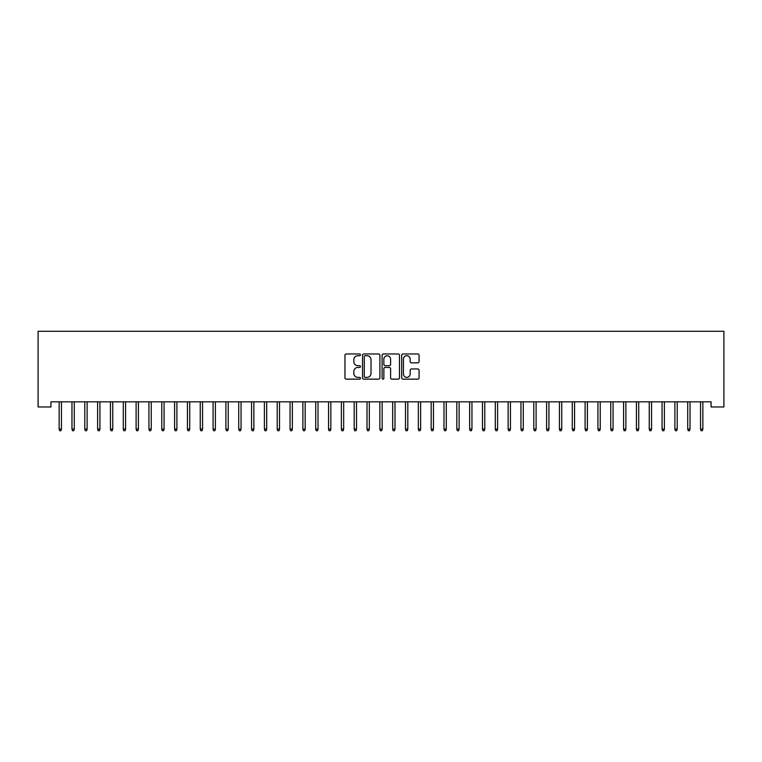 <?xml version="1.0" encoding="UTF-8"?>
<svg xmlns="http://www.w3.org/2000/svg" width="762" height="762" viewBox="0 0 762 762"><rect width="100%" height="100%" fill="white"/><g stroke="black" fill="none" stroke-linecap="round" stroke-linejoin="round"><path stroke-width="1.14" d="M360.474 354.844A0.886 0.886 0 0 0 359.597 353.968L346.215 353.968A1.257 1.257 0 0 0 344.957 355.225L344.957 377.885A1.257 1.257 0 0 0 346.215 379.143L359.597 379.143A0.886 0.886 0 0 0 360.474 378.266A0.886 0.886 0 0 0 359.597 377.38L357.864 377.38A4.029 4.029 0 0 1 353.835 373.351L353.835 371.465A4.029 4.029 0 0 1 357.864 367.436L359.597 367.436A0.886 0.886 0 0 0 360.474 366.56A0.886 0.886 0 0 0 359.597 365.674L357.864 365.674A4.029 4.029 0 0 1 353.835 361.645L353.835 359.759A4.029 4.029 0 0 1 357.864 355.73L359.597 355.73A0.886 0.886 0 0 0 360.474 354.844M417.795 362.845A1.257 1.257 0 0 0 419.062 361.579L419.062 355.225A1.257 1.257 0 0 0 417.795 353.968L402.946 353.968A1.257 1.257 0 0 0 401.679 355.225L401.679 377.885A1.257 1.257 0 0 0 402.946 379.143L417.795 379.143A1.257 1.257 0 0 0 419.062 377.885L419.062 370.208A1.257 1.257 0 0 0 417.795 368.951L411.442 368.951A1.257 1.257 0 0 0 410.185 370.208L410.185 374.018A3.372 3.372 0 0 1 406.813 377.38A3.372 3.372 0 0 1 403.441 374.018L403.441 359.093A3.372 3.372 0 0 1 406.813 355.73A3.372 3.372 0 0 1 410.185 359.093L410.185 361.579A1.257 1.257 0 0 0 411.442 362.845L417.795 362.845M711.07 401.831L50.93 401.831L50.93 406.965L38.1 406.965L38.1 331.28L723.9 331.28L723.9 406.965L711.07 406.965L711.07 401.831M379.895 355.225A1.257 1.257 0 0 0 378.638 353.968L363.779 353.968A1.257 1.257 0 0 0 362.522 355.225L362.522 377.885A1.257 1.257 0 0 0 363.779 379.143L378.638 379.143A1.257 1.257 0 0 0 379.895 377.885L379.895 355.225M383.362 353.968L398.221 353.968A1.257 1.257 0 0 1 399.478 355.225L399.478 377.885A1.257 1.257 0 0 1 398.221 379.143L391.858 379.143A1.257 1.257 0 0 1 390.601 377.885L390.601 368.694A1.257 1.257 0 0 0 389.344 367.436L385.124 367.436A1.257 1.257 0 0 0 383.867 368.694L383.867 378.266A0.886 0.886 0 0 1 382.981 379.143A0.886 0.886 0 0 1 382.105 378.266L382.105 355.225A1.257 1.257 0 0 1 383.362 353.968M365.169 355.73A0.886 0.886 0 0 0 364.284 356.606L364.284 376.504A0.886 0.886 0 0 0 365.169 377.38L366.989 377.38A4.029 4.029 0 0 0 371.018 373.351L371.018 359.759A4.029 4.029 0 0 0 366.989 355.73L365.169 355.73M390.601 359.159A3.372 3.372 0 0 0 387.229 355.787A3.372 3.372 0 0 0 383.867 359.159L383.867 364.417A1.257 1.257 0 0 0 385.124 365.674L389.344 365.674A1.257 1.257 0 0 0 390.601 364.417L390.601 359.159M61.446 429.054L60.931 430.721L59.655 430.721L59.141 429.054L61.446 429.054L61.446 401.831M59.141 429.054L59.141 401.831M74.276 429.054L73.762 430.721L72.476 430.721L71.971 429.054L74.276 429.054L74.276 401.831M71.971 429.054L71.971 401.831M87.106 429.054L86.592 430.721L85.306 430.721L84.792 429.054L87.106 429.054L87.106 401.831M84.792 429.054L84.792 401.831M99.936 429.054L99.422 430.721L98.136 430.721L97.622 429.054L99.936 429.054L99.936 401.831M97.622 429.054L97.622 401.831M112.757 429.054L112.252 430.721L110.966 430.721L110.452 429.054L112.757 429.054L112.757 401.831M110.452 429.054L110.452 401.831M125.587 429.054L125.073 430.721L123.796 430.721L123.282 429.054L125.587 429.054L125.587 401.831M123.282 429.054L123.282 401.831M138.417 429.054L137.903 430.721L136.617 430.721L136.112 429.054L138.417 429.054L138.417 401.831M136.112 429.054L136.112 401.831M151.247 429.054L150.733 430.721L149.447 430.721L148.933 429.054L151.247 429.054L151.247 401.831M148.933 429.054L148.933 401.831M164.078 429.054L163.563 430.721L162.277 430.721L161.763 429.054L164.078 429.054L164.078 401.831M161.763 429.054L161.763 401.831M176.898 429.054L176.393 430.721L175.108 430.721L174.593 429.054L176.898 429.054L176.898 401.831M174.593 429.054L174.593 401.831M189.728 429.054L189.214 430.721L187.938 430.721L187.423 429.054L189.728 429.054L189.728 401.831M187.423 429.054L187.423 401.831M202.559 429.054L202.044 430.721L200.758 430.721L200.254 429.054L202.559 429.054L202.559 401.831M200.254 429.054L200.254 401.831M215.389 429.054L214.874 430.721L213.589 430.721L213.074 429.054L215.389 429.054L215.389 401.831M213.074 429.054L213.074 401.831M228.219 429.054L227.705 430.721L226.419 430.721L225.904 429.054L228.219 429.054L228.219 401.831M225.904 429.054L225.904 401.831M241.04 429.054L240.535 430.721L239.249 430.721L238.735 429.054L241.04 429.054L241.04 401.831M238.735 429.054L238.735 401.831M253.87 429.054L253.355 430.721L252.079 430.721L251.565 429.054L253.87 429.054L253.87 401.831M251.565 429.054L251.565 401.831M266.7 429.054L266.186 430.721L264.9 430.721L264.395 429.054L266.7 429.054L266.7 401.831M264.395 429.054L264.395 401.831M279.53 429.054L279.016 430.721L277.73 430.721L277.216 429.054L279.53 429.054L279.53 401.831M277.216 429.054L277.216 401.831M292.36 429.054L291.846 430.721L290.56 430.721L290.046 429.054L292.36 429.054L292.36 401.831M290.046 429.054L290.046 401.831M305.181 429.054L304.676 430.721L303.39 430.721L302.876 429.054L305.181 429.054L305.181 401.831M302.876 429.054L302.876 401.831M318.011 429.054L317.497 430.721L316.22 430.721L315.706 429.054L318.011 429.054L318.011 401.831M315.706 429.054L315.706 401.831M330.841 429.054L330.327 430.721L329.041 430.721L328.536 429.054L330.841 429.054L330.841 401.831M328.536 429.054L328.536 401.831M343.672 429.054L343.157 430.721L341.871 430.721L341.357 429.054L343.672 429.054L343.672 401.831M341.357 429.054L341.357 401.831M356.502 429.054L355.987 430.721L354.701 430.721L354.187 429.054L356.502 429.054L356.502 401.831M354.187 429.054L354.187 401.831M369.322 429.054L368.818 430.721L367.532 430.721L367.017 429.054L369.322 429.054L369.322 401.831M367.017 429.054L367.017 401.831M382.153 429.054L381.638 430.721L380.362 430.721L379.847 429.054L382.153 429.054L382.153 401.831M379.847 429.054L379.847 401.831M394.983 429.054L394.468 430.721L393.182 430.721L392.678 429.054L394.983 429.054L394.983 401.831M392.678 429.054L392.678 401.831M407.813 429.054L407.299 430.721L406.013 430.721L405.498 429.054L407.813 429.054L407.813 401.831M405.498 429.054L405.498 401.831M420.643 429.054L420.129 430.721L418.843 430.721L418.328 429.054L420.643 429.054L420.643 401.831M418.328 429.054L418.328 401.831M433.464 429.054L432.959 430.721L431.673 430.721L431.159 429.054L433.464 429.054L433.464 401.831M431.159 429.054L431.159 401.831M446.294 429.054L445.78 430.721L444.503 430.721L443.989 429.054L446.294 429.054L446.294 401.831M443.989 429.054L443.989 401.831M459.124 429.054L458.61 430.721L457.324 430.721L456.819 429.054L459.124 429.054L459.124 401.831M456.819 429.054L456.819 401.831M471.954 429.054L471.44 430.721L470.154 430.721L469.64 429.054L471.954 429.054L471.954 401.831M469.64 429.054L469.64 401.831M484.784 429.054L484.27 430.721L482.984 430.721L482.47 429.054L484.784 429.054L484.784 401.831M482.47 429.054L482.47 401.831M497.605 429.054L497.1 430.721L495.814 430.721L495.3 429.054L497.605 429.054L497.605 401.831M495.3 429.054L495.3 401.831M510.435 429.054L509.921 430.721L508.645 430.721L508.13 429.054L510.435 429.054L510.435 401.831M508.13 429.054L508.13 401.831M523.265 429.054L522.751 430.721L521.465 430.721L520.96 429.054L523.265 429.054L523.265 401.831M520.96 429.054L520.96 401.831M536.096 429.054L535.581 430.721L534.295 430.721L533.781 429.054L536.096 429.054L536.096 401.831M533.781 429.054L533.781 401.831M548.926 429.054L548.411 430.721L547.126 430.721L546.611 429.054L548.926 429.054L548.926 401.831M546.611 429.054L546.611 401.831M561.746 429.054L561.242 430.721L559.956 430.721L559.441 429.054L561.746 429.054L561.746 401.831M559.441 429.054L559.441 401.831M574.577 429.054L574.062 430.721L572.786 430.721L572.272 429.054L574.577 429.054L574.577 401.831M572.272 429.054L572.272 401.831M587.407 429.054L586.892 430.721L585.607 430.721L585.102 429.054L587.407 429.054L587.407 401.831M585.102 429.054L585.102 401.831M600.237 429.054L599.723 430.721L598.437 430.721L597.922 429.054L600.237 429.054L600.237 401.831M597.922 429.054L597.922 401.831M613.067 429.054L612.553 430.721L611.267 430.721L610.753 429.054L613.067 429.054L613.067 401.831M610.753 429.054L610.753 401.831M625.888 429.054L625.383 430.721L624.097 430.721L623.583 429.054L625.888 429.054L625.888 401.831M623.583 429.054L623.583 401.831M638.718 429.054L638.204 430.721L636.927 430.721L636.413 429.054L638.718 429.054L638.718 401.831M636.413 429.054L636.413 401.831M651.548 429.054L651.034 430.721L649.748 430.721L649.243 429.054L651.548 429.054L651.548 401.831M649.243 429.054L649.243 401.831M664.378 429.054L663.864 430.721L662.578 430.721L662.064 429.054L664.378 429.054L664.378 401.831M662.064 429.054L662.064 401.831M677.208 429.054L676.694 430.721L675.408 430.721L674.894 429.054L677.208 429.054L677.208 401.831M674.894 429.054L674.894 401.831M690.029 429.054L689.524 430.721L688.238 430.721L687.724 429.054L690.029 429.054L690.029 401.831M687.724 429.054L687.724 401.831M702.859 429.054L702.345 430.721L701.069 430.721L700.554 429.054L702.859 429.054L702.859 401.831M700.554 429.054L700.554 401.831"/></g></svg>
